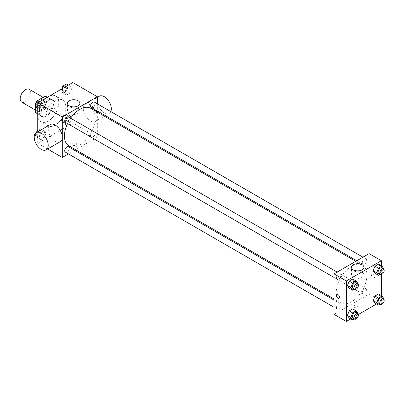 <?xml version="1.0" encoding="UTF-8"?>
<svg xmlns="http://www.w3.org/2000/svg" width="404" height="404" viewBox="0 0 404 404"><rect width="100%" height="100%" fill="white"/><g stroke="black" fill="none" stroke-linecap="round" stroke-linejoin="round"><path stroke-width="0.3" stroke-dasharray="2.02 1.52" d="M21.74 102.156A7.439 4.293 120 0 0 29.179 97.859A7.439 4.293 120 0 0 29.179 89.269M35.981 107.858A7.439 4.293 120 0 0 37.521 111.267A7.439 4.293 120 0 0 44.96 106.969A7.439 4.293 120 0 0 44.96 98.379A7.439 4.293 120 0 0 39.228 100.374A7.439 4.293 120 0 0 35.981 107.858M46.94 97.273L46.94 105.792A9.6 5.545 120 0 1 44.93 109.272L50.192 112.307A9.6 5.545 120 0 0 52.197 108.833L52.197 100.308L46.94 97.273A9.6 5.545 120 0 0 46.041 96.511M44.93 109.272L37.552 113.534A9.6 5.545 120 0 1 36.441 113.14M35.542 105.818L35.542 104.904M37.193 100.864A9.6 5.545 120 0 0 36.991 101.157M50.192 112.307L42.809 116.569L37.552 113.534M37.734 113.64L40.799 115.413L40.799 106.888L35.875 104.045M40.799 115.413A9.6 5.545 120 0 0 41.698 116.175A9.6 5.545 120 0 0 42.809 116.569M52.197 100.308A9.6 5.545 120 0 0 51.298 99.546A9.6 5.545 120 0 0 50.192 99.152L47.122 97.379M40.799 106.888A9.6 5.545 120 0 1 42.809 103.409L50.192 99.152M46.5 115.958A9.918 5.727 -60 0 1 41.541 116.448A9.918 5.727 -60 0 1 41.541 104.995A9.918 5.727 -60 0 1 51.46 99.273A9.918 5.727 -60 0 1 52.98 107.217A9.918 5.727 -60 0 1 46.5 115.958M48.253 116.968A9.918 5.727 120 0 0 54.732 108.232A9.918 5.727 120 0 0 53.212 100.283A9.918 5.727 120 0 0 45.571 102.939A9.918 5.727 120 0 0 41.238 112.923A9.918 5.727 120 0 0 43.294 117.463A9.918 5.727 120 0 0 48.253 116.968M42.809 103.409L37.794 100.515M52.197 108.833L46.94 105.792M37.734 114.948A14.877 8.59 120 0 0 40.814 121.755A14.877 8.59 120 0 0 55.691 113.165A14.877 8.59 120 0 0 55.691 95.99A14.877 8.59 120 0 0 44.228 99.975A14.877 8.59 120 0 0 37.734 114.948M44.748 118.993A14.877 8.59 120 0 0 47.829 125.806A14.877 8.59 120 0 0 62.706 117.216A14.877 8.59 120 0 0 62.706 100.035A14.877 8.59 120 0 0 51.242 104.025A14.877 8.59 120 0 0 44.748 118.993M71.715 118.327L69.942 122.892L66.397 124.937L64.625 122.417L66.397 117.852L69.942 115.807L71.715 118.327L69.942 122.892L66.397 124.937L64.625 122.417L66.397 117.852L69.942 115.807L71.715 118.327L68.205 116.302L66.433 120.867L62.893 122.912L61.12 120.392L62.893 115.827L66.433 113.782L68.205 116.302M71.715 88.527L69.942 93.092L66.397 95.137L64.625 92.617L66.397 88.052L69.942 86.007L71.715 88.527L69.942 93.092L66.397 95.137L64.625 92.617L66.397 88.052L69.942 86.007L71.715 88.527L68.205 86.501L66.433 91.067L62.893 93.112L61.12 90.592L61.767 88.92M72.801 82.552L72.801 123.043L37.734 143.289L37.734 131.805M45.905 133.229L44.132 137.794L40.592 139.84L38.819 137.32L40.592 132.754L44.132 130.704L45.905 133.229L44.132 137.794L40.592 139.84L38.819 137.32L40.592 132.754L44.132 130.704L45.905 133.229L42.4 131.204L40.627 135.769L37.082 137.814L35.315 135.295L36.36 132.598M45.905 103.424L44.132 107.989L40.592 110.034L38.819 107.514L40.592 102.949L44.132 100.904L45.905 103.424L44.132 107.989L40.592 110.034L38.819 107.514L40.592 102.949L44.132 100.904L45.905 103.424L42.4 101.399L40.627 105.964L37.082 108.014M47.621 149L37.734 143.289M97.344 112.135L97.344 137.214L72.801 123.043M97.344 137.214L75.624 149.758M74.634 150.328L68.438 153.904M73.018 145.188A2.171 1.252 0 0 0 75.381 145.46A2.171 1.252 0 0 0 76.72 144.304A2.171 1.252 0 0 0 74.553 143.051A2.171 1.252 0 0 0 72.382 144.304A2.171 1.252 0 0 0 73.018 145.188A2.171 1.252 0 0 0 75.381 145.455A2.171 1.252 0 0 0 76.72 144.299A2.171 1.252 0 0 0 74.553 143.046A2.171 1.252 0 0 0 72.382 144.299A2.171 1.252 0 0 0 73.018 145.188M68.953 145.905A21.72 12.539 120 0 0 90.673 133.365A21.72 12.539 120 0 0 90.673 108.282M70.614 118.2A21.72 12.539 120 0 0 67.513 123.568M97.344 103.838L97.344 110.994M91.168 107.429A3.101 1.788 120 0 0 94.268 105.636A3.101 1.788 120 0 0 94.268 102.055M90.526 135.81A3.101 1.788 120 0 0 91.168 137.229A3.101 1.788 120 0 0 94.268 135.436A3.101 1.788 120 0 0 94.268 131.861A3.101 1.788 120 0 0 91.88 132.689A3.101 1.788 120 0 0 90.526 135.81M65.357 152.126A3.101 1.788 120 0 0 68.458 150.338A3.101 1.788 120 0 0 68.458 146.758M68.458 116.958A3.101 1.788 -60 0 1 69.099 118.377A3.101 1.788 -60 0 1 67.746 121.498A3.101 1.788 -60 0 1 65.357 122.326M83.29 108.858A9.918 5.727 -120 0 0 87.618 118.837A9.918 5.727 -120 0 0 95.263 121.493A9.918 5.727 -120 0 0 95.263 110.045A9.918 5.727 -120 0 0 85.345 104.318A9.918 5.727 -120 0 0 83.29 108.858M60.196 141.738A9.918 5.727 60 0 1 50.278 136.012A9.918 5.727 60 0 1 50.278 124.563M99.369 96.218A9.918 5.727 -120 0 0 97.319 100.758A9.918 5.727 -120 0 0 101.646 110.741A9.918 5.727 -120 0 0 109.287 113.398A9.918 5.727 -120 0 0 110.822 111.615M69.276 113.373A6.217 3.591 180 0 1 67.458 110.837A6.217 3.591 180 0 1 73.674 107.247A6.217 3.591 180 0 1 79.896 110.837A6.217 3.591 180 0 1 76.053 114.155A6.217 3.591 180 0 1 69.276 113.373M336.214 292.86A21.72 12.539 120 0 0 340.713 302.803A21.72 12.539 120 0 0 362.433 290.264A21.72 12.539 120 0 0 362.433 265.181A21.72 12.539 120 0 0 345.698 271.003A21.72 12.539 120 0 0 336.214 292.86M340.86 275.276A3.101 1.788 -60 0 1 339.506 278.396A3.101 1.788 -60 0 1 337.118 279.225A3.101 1.788 -60 0 1 337.118 275.649A3.101 1.788 -60 0 1 340.219 273.856A3.101 1.788 -60 0 1 340.86 275.276M362.287 292.708A3.101 1.788 120 0 0 362.928 294.127A3.101 1.788 120 0 0 366.029 292.339A3.101 1.788 120 0 0 366.029 288.759A3.101 1.788 120 0 0 363.64 289.587A3.101 1.788 120 0 0 362.287 292.708M336.476 307.611A3.101 1.788 120 0 0 337.118 309.03A3.101 1.788 120 0 0 340.219 307.237A3.101 1.788 120 0 0 340.219 303.662A3.101 1.788 120 0 0 337.83 304.49A3.101 1.788 120 0 0 336.476 307.611M362.287 262.908A3.101 1.788 120 0 0 362.928 264.327A3.101 1.788 120 0 0 366.029 262.534A3.101 1.788 120 0 0 366.029 258.959A3.101 1.788 120 0 0 363.64 259.787A3.101 1.788 120 0 0 362.287 262.908M369.104 253.626L369.104 294.117L334.042 314.363M381.381 295.612L381.381 301.202L369.104 294.117M381.381 301.202L376.538 303.995M358.303 314.524L350.733 318.897M353.98 307.399A2.171 1.252 0 0 0 356.343 307.671A2.171 1.252 0 0 0 357.686 306.515A2.171 1.252 0 0 0 355.515 305.262A2.171 1.252 0 0 0 353.343 306.515A2.171 1.252 0 0 0 353.98 307.399A2.171 1.252 0 0 0 356.343 307.671A2.171 1.252 0 0 0 357.686 306.51A2.171 1.252 0 0 0 355.515 305.257A2.171 1.252 0 0 0 353.343 306.51A2.171 1.252 0 0 0 353.98 307.399M380.295 266.68L378.523 264.16L380.295 266.68L378.523 271.246L374.978 273.296L378.523 271.246L380.295 266.68L383.8 268.705M354.485 311.383L352.712 308.863L354.485 311.383L352.712 315.948L349.172 317.993L352.712 315.948L354.485 311.383L357.989 313.408M381.381 265.812L381.381 274.553M380.295 296.486L378.523 293.966L380.295 296.486L378.523 301.051L374.978 303.096L378.523 301.051L380.295 296.486L383.8 298.511M354.485 281.583L352.712 279.063L354.485 281.583L352.712 286.148L349.172 288.193L352.712 286.148L354.485 281.583L357.989 283.608M371.513 275.26A2.171 1.252 -120 0 0 372.463 277.442A2.171 1.252 -120 0 0 374.134 278.023A2.171 1.252 -120 0 0 374.134 275.518A2.171 1.252 -120 0 0 371.963 274.266A2.171 1.252 -120 0 0 371.513 275.26A2.171 1.252 -120 0 0 372.458 277.442A2.171 1.252 -120 0 0 374.129 278.028A2.171 1.252 -120 0 0 374.129 275.518A2.171 1.252 -120 0 0 371.963 274.266A2.171 1.252 -120 0 0 371.513 275.26M336.896 294.511L336.901 294.511A2.171 1.252 60 0 1 338.572 295.092A2.171 1.252 60 0 1 339.517 297.278A2.171 1.252 60 0 1 339.067 298.268L339.067 298.268M353.313 277.361A6.217 3.591 180 0 1 351.49 274.821A6.217 3.591 180 0 1 357.712 271.23A6.217 3.591 180 0 1 363.928 274.821A6.217 3.591 180 0 1 360.09 278.139A6.217 3.591 180 0 1 353.313 277.361M357.828 284.027L356.222 288.173L354.419 289.214M352.899 288.335A3.101 1.788 120 0 0 356 286.547A3.101 1.788 120 0 0 356 282.967M356.222 288.173L352.712 286.148M383.638 269.13L382.027 273.271L380.225 274.311M378.71 273.437A3.101 1.788 120 0 0 381.805 271.645A3.101 1.788 120 0 0 381.805 268.069M382.027 273.271L378.523 271.246M357.828 313.832L356.222 317.973L354.419 319.014M352.899 318.14A3.101 1.788 120 0 0 356 316.347A3.101 1.788 120 0 0 356 312.772M356.222 317.973L352.712 315.948M383.638 298.93L382.027 303.076L380.225 304.116M378.71 303.237A3.101 1.788 120 0 0 381.805 301.45A3.101 1.788 120 0 0 381.805 297.869M382.027 303.076L378.523 301.051M40.627 98.879L42.4 101.399M36.663 104.712A3.101 1.788 120 0 0 37.304 106.131A3.101 1.788 120 0 0 40.405 104.343A3.101 1.788 120 0 0 40.405 100.763A3.101 1.788 120 0 0 38.016 101.591A3.101 1.788 120 0 0 36.663 104.712M44.132 107.989L40.627 105.964M40.592 110.034L37.734 108.388M38.819 107.514L37.734 106.888M40.592 102.949L39.031 102.05M44.132 100.904L42.572 100.005M36.648 104.702A3.101 1.788 120 0 0 37.289 106.121A3.101 1.788 120 0 0 40.39 104.333A3.101 1.788 120 0 0 40.39 100.753A3.101 1.788 120 0 0 38.001 101.586A3.101 1.788 120 0 0 36.648 104.702M66.433 83.982L68.205 86.501M62.474 89.809A3.101 1.788 120 0 0 63.115 91.228A3.101 1.788 120 0 0 66.216 89.441A3.101 1.788 120 0 0 66.216 85.86A3.101 1.788 120 0 0 63.827 86.693A3.101 1.788 120 0 0 62.474 89.809A3.101 1.788 120 0 0 63.1 91.223A3.101 1.788 120 0 0 66.2 89.43A3.101 1.788 120 0 0 66.2 85.855A3.101 1.788 120 0 0 63.812 86.683A3.101 1.788 120 0 0 62.458 89.804M69.942 93.092L66.433 91.067M66.397 95.137L62.893 93.112M64.625 92.617L61.12 90.592M66.397 88.052L64.837 87.148M69.942 86.007L68.382 85.103M37.734 130.351L40.627 128.684L42.4 131.204M36.663 134.512A3.101 1.788 120 0 0 37.304 135.931A3.101 1.788 120 0 0 40.405 134.143A3.101 1.788 120 0 0 40.405 130.563A3.101 1.788 120 0 0 38.016 131.396A3.101 1.788 120 0 0 36.663 134.512M44.132 137.794L40.627 135.769M40.592 139.84L37.082 137.814M38.819 137.32L35.315 135.295M40.592 132.754L37.734 131.103M44.132 130.704L40.627 128.684M36.648 134.507A3.101 1.788 120 0 0 37.289 135.926A3.101 1.788 120 0 0 40.39 134.133A3.101 1.788 120 0 0 40.39 130.558A3.101 1.788 120 0 0 38.001 131.386A3.101 1.788 120 0 0 36.648 134.507M62.474 119.614A3.101 1.788 120 0 0 63.115 121.033A3.101 1.788 120 0 0 66.216 119.241A3.101 1.788 120 0 0 66.216 115.665A3.101 1.788 120 0 0 63.827 116.493A3.101 1.788 120 0 0 62.474 119.614A3.101 1.788 120 0 0 63.1 121.023A3.101 1.788 120 0 0 66.2 119.236A3.101 1.788 120 0 0 66.2 115.655A3.101 1.788 120 0 0 63.812 116.483A3.101 1.788 120 0 0 62.458 119.604M69.942 122.892L66.433 120.867M66.397 124.937L62.893 122.912M64.625 122.417L61.12 120.392M66.397 117.852L62.893 115.827M69.942 115.807L66.433 113.782M35.542 110.125L37.521 111.267M42.981 97.238L44.96 98.379M53.212 100.283L51.46 99.273M43.294 117.463L41.541 116.448M51.298 99.546L47.334 97.258M41.698 116.175L37.734 113.883M62.706 100.035L55.691 95.99M47.829 125.806L40.814 121.755M95.263 121.493L104.409 116.216M105.399 115.645L109.287 113.398M85.345 104.318L97.344 97.389M79.896 110.837L79.896 103.303M67.458 110.837L67.458 103.303M362.433 265.181L355.762 261.327M340.713 302.803L334.042 298.95M334.042 277.447L337.118 279.225M337.138 272.079L340.219 273.856M366.029 288.759L94.268 131.861M362.928 294.127L91.168 137.229M340.219 303.662L334.042 300.091M337.118 309.03L334.042 307.252M366.029 258.959L362.949 257.181M362.928 264.327L356.747 260.757M363.928 274.821L363.928 267.291M351.49 274.821L351.49 267.291"/><path stroke-width="0.61" d="M42.981 97.238L29.179 89.269A7.439 4.293 120 0 0 23.447 91.264A7.439 4.293 120 0 0 20.2 98.748A7.439 4.293 120 0 0 21.74 102.156L35.542 110.125M37.794 100.515L44.93 96.112A9.6 5.545 120 0 1 46.041 96.511L47.334 97.258M37.734 113.64L35.542 112.373A9.6 5.545 120 0 0 36.441 113.14L37.734 113.883M35.542 112.373L35.542 105.818M35.542 104.904L35.542 103.853A9.6 5.545 120 0 1 36.991 101.157M37.552 100.374A9.6 5.545 120 0 0 37.193 100.864M35.875 104.045L35.542 103.853M47.122 97.379L44.93 96.112M37.734 131.805L37.734 102.798L72.801 82.552L97.344 96.723L97.344 103.838M68.438 153.904L62.282 157.459L47.621 149M75.624 149.758L74.634 150.328M67.513 123.568A21.72 12.539 120 0 0 64.453 135.961A21.72 12.539 120 0 0 68.953 145.905L334.042 298.95M355.762 261.327L90.673 108.282A21.72 12.539 120 0 0 70.614 118.2M97.344 110.994L97.344 112.135M62.282 157.459L62.282 116.968L97.344 96.723M362.949 257.181L94.268 102.055A3.101 1.788 120 0 0 91.88 102.889A3.101 1.788 120 0 0 90.526 106.01A3.101 1.788 120 0 0 91.168 107.429L356.747 260.757M334.042 300.091L68.458 146.758A3.101 1.788 120 0 0 66.069 147.591A3.101 1.788 120 0 0 64.716 150.707A3.101 1.788 120 0 0 65.357 152.126L334.042 307.252M334.042 277.447L65.357 122.326A3.101 1.788 -60 0 1 65.357 118.746A3.101 1.788 -60 0 1 68.458 116.958L337.138 272.079M62.282 116.968L37.734 102.798M69.276 105.843A6.217 3.591 180 0 1 67.458 103.303A6.217 3.591 180 0 1 73.674 99.712A6.217 3.591 180 0 1 79.896 103.303A6.217 3.591 180 0 1 76.053 106.621A6.217 3.591 180 0 1 69.276 105.843M36.254 132.658L50.278 124.563A9.918 5.727 60 0 1 57.924 127.22A9.918 5.727 60 0 1 62.251 137.198A9.918 5.727 60 0 1 60.196 141.738L46.172 149.839A9.918 5.727 60 0 1 36.254 144.112A9.918 5.727 60 0 1 36.254 132.658A9.918 5.727 60 0 1 43.895 135.315A9.918 5.727 60 0 1 48.222 145.299A9.918 5.727 60 0 1 46.172 149.839M110.822 111.615A9.918 5.727 -120 0 0 108.211 100.303A9.918 5.727 -120 0 0 99.369 96.218L97.344 97.389M350.733 318.897L346.314 321.448L334.042 314.363L334.042 273.872L369.104 253.626L381.381 260.711L381.381 265.812M376.538 303.995L358.303 314.524M374.978 273.296L373.205 270.771L374.978 266.206L378.523 264.16L374.978 266.206L373.205 270.771L374.978 273.296L378.487 275.316L376.715 272.796L378.487 268.231L382.027 266.185L383.8 268.705L383.638 269.13M349.172 317.993L347.4 315.474L349.172 310.908L352.712 308.863L349.172 310.908L347.4 315.474L349.172 317.993L352.677 320.019L350.904 317.499L352.677 312.933L356.222 310.888L357.989 313.408L357.828 313.832M381.381 274.553L381.381 295.612M346.314 321.448L346.314 280.957L381.381 260.711M374.978 303.096L373.205 300.576L374.978 296.011L378.523 293.966L374.978 296.011L373.205 300.576L374.978 303.096L378.487 305.121L376.715 302.601L378.487 298.036L382.027 295.986L383.8 298.511L383.638 298.93M349.172 288.193L347.4 285.673L349.172 281.108L352.712 279.063L349.172 281.108L347.4 285.673L349.172 288.193L352.677 290.218L350.904 287.699L352.677 283.133L356.222 281.088L357.989 283.608L357.828 284.027M346.314 280.957L334.042 273.872M353.313 269.827A6.217 3.591 180 0 1 351.49 267.291A6.217 3.591 180 0 1 357.712 263.701A6.217 3.591 180 0 1 363.928 267.291A6.217 3.591 180 0 1 360.09 270.609A6.217 3.591 180 0 1 353.313 269.827M339.517 297.278A2.171 1.252 60 0 1 339.067 298.268A2.171 1.252 60 0 1 336.896 297.016A2.171 1.252 60 0 1 336.896 294.511A2.171 1.252 60 0 1 338.567 295.092A2.171 1.252 60 0 1 339.517 297.278M339.067 298.268A2.171 1.252 60 0 1 336.901 297.016A2.171 1.252 60 0 1 336.901 294.511M354.419 289.214L352.677 290.218M357.752 283.982L356 282.967A3.101 1.788 120 0 0 353.611 283.8A3.101 1.788 120 0 0 352.258 286.916A3.101 1.788 120 0 0 352.899 288.335L354.651 289.35A3.101 1.788 120 0 0 357.752 287.562A3.101 1.788 120 0 0 357.752 283.982A3.101 1.788 120 0 0 355.363 284.81A3.101 1.788 120 0 0 354.01 287.931A3.101 1.788 120 0 0 354.651 289.35M350.904 287.699L347.4 285.673M352.677 283.133L349.172 281.108M356.222 281.088L352.712 279.063M380.225 274.311L378.487 275.316M383.558 269.079L381.805 268.069A3.101 1.788 120 0 0 379.417 268.897A3.101 1.788 120 0 0 378.063 272.018A3.101 1.788 120 0 0 378.71 273.437L380.462 274.447A3.101 1.788 120 0 0 383.558 272.66A3.101 1.788 120 0 0 383.558 269.079A3.101 1.788 120 0 0 381.174 269.912A3.101 1.788 120 0 0 379.821 273.028A3.101 1.788 120 0 0 380.462 274.447M376.715 272.796L373.205 270.771M378.487 268.231L374.978 266.206M382.027 266.185L378.523 264.16M354.419 319.014L352.677 320.019M357.752 313.782L356 312.772A3.101 1.788 120 0 0 353.611 313.6A3.101 1.788 120 0 0 352.258 316.721A3.101 1.788 120 0 0 352.899 318.14L354.651 319.15A3.101 1.788 120 0 0 357.752 317.362A3.101 1.788 120 0 0 357.752 313.782A3.101 1.788 120 0 0 355.363 314.61A3.101 1.788 120 0 0 354.01 317.731A3.101 1.788 120 0 0 354.651 319.15M350.904 317.499L347.4 315.474M352.677 312.933L349.172 310.908M356.222 310.888L352.712 308.863M380.225 304.116L378.487 305.121M383.558 298.879L381.805 297.869A3.101 1.788 120 0 0 379.417 298.697A3.101 1.788 120 0 0 378.063 301.818A3.101 1.788 120 0 0 378.71 303.237L380.462 304.252A3.101 1.788 120 0 0 383.558 302.46A3.101 1.788 120 0 0 383.558 298.879A3.101 1.788 120 0 0 381.174 299.712A3.101 1.788 120 0 0 379.821 302.833A3.101 1.788 120 0 0 380.462 304.252M376.715 302.601L373.205 300.576M378.487 298.036L374.978 296.011M382.027 295.986L378.523 293.966M37.734 108.388L37.082 108.014L35.315 105.489L37.082 100.924L40.627 98.879L42.572 100.005M37.734 106.888L35.315 105.489M39.031 102.05L37.082 100.924M61.767 88.92L62.893 86.027L66.433 83.982L68.382 85.103M64.837 87.148L62.893 86.027M36.36 132.598L37.082 130.729L37.734 130.351M37.734 131.103L37.082 130.729M104.409 116.216L105.399 115.645"/></g></svg>
